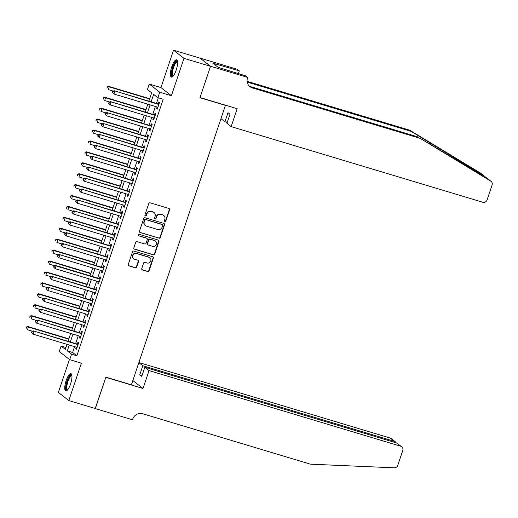 <?xml version="1.0" encoding="UTF-8"?>
<svg xmlns="http://www.w3.org/2000/svg" width="518" height="518" viewBox="0 0 518 518"><rect width="100%" height="100%" fill="white"/><g stroke="black" fill="none" stroke-linecap="round" stroke-linejoin="round"><path stroke-width="0.78" d="M164.789 221.762A0.796 0.758 128 0 0 165.766 221.231L169.6 209.848A1.14 1.081 128 0 0 168.92 208.463L150.155 202.823A1.14 1.081 128 0 0 148.757 203.58L144.923 214.964A0.796 0.758 128 0 0 145.403 215.935A0.796 0.758 128 0 0 146.38 215.404L146.879 213.934A3.639 3.458 128 0 1 151.366 211.506L152.933 211.972A3.639 3.458 128 0 1 155.115 216.407L154.617 217.877A0.796 0.758 128 0 0 155.096 218.849A0.796 0.758 128 0 0 156.073 218.318L156.572 216.848A3.639 3.458 128 0 1 161.059 214.42L162.626 214.886A3.639 3.458 128 0 1 164.808 219.321L164.31 220.791A0.796 0.758 128 0 0 164.789 221.762M164.42 221.51A0.796 0.758 128 0 0 165.488 221.011L169.315 209.628A1.14 1.081 128 0 0 169.108 208.54M145.034 215.682A0.796 0.758 128 0 0 146.102 215.184L146.594 213.714L146.879 213.934M154.727 218.596A0.796 0.758 128 0 0 155.795 218.097L156.287 216.628L156.572 216.848M70.558 384.013A9.039 2.616 -73.3 0 0 70.96 373.646A9.039 2.616 -73.3 0 0 66.155 380.581A9.039 2.616 -73.3 0 0 65.754 390.948A9.039 2.616 -73.3 0 0 70.558 384.013M176.178 70.176A9.039 2.616 -73.3 0 0 176.58 59.803A9.039 2.616 -73.3 0 0 171.775 66.738A9.039 2.616 -73.3 0 0 171.374 77.111A9.039 2.616 -73.3 0 0 176.178 70.176M141.751 268.551A1.14 1.081 128 0 0 142.431 269.936L147.695 271.523A1.14 1.081 128 0 0 149.1 270.759L153.354 258.119A1.14 1.081 128 0 0 152.674 256.734L133.916 251.094A1.14 1.081 128 0 0 132.511 251.852L128.257 264.497A1.14 1.081 128 0 0 128.937 265.883L135.295 267.793A1.14 1.081 128 0 0 136.7 267.035L138.52 261.622A1.14 1.081 128 0 0 137.84 260.237L134.686 259.291A3.043 2.894 128 0 1 133.074 255.096A3.043 2.894 128 0 1 136.616 253.555L148.964 257.271A3.043 2.894 128 0 1 150.576 261.467A3.043 2.894 128 0 1 147.034 263.002L144.975 262.386A1.14 1.081 128 0 0 143.57 263.144L141.751 268.551M74.592 346.626L72.617 352.499L76.852 355.801L71.542 354.208L69.703 359.667L59.266 351.515L61.098 346.056L65.333 349.359L67.016 344.353M210.535 66.265L200.013 97.539L237.173 108.709L231.151 126.612L482.795 202.247A3.477 3.302 128 0 0 487.088 199.929L492.1 185.03A3.477 3.302 128 0 0 490.747 181.125L420.124 138.338L252.357 87.911A8.107 7.712 -52 0 1 249.941 86.661A8.107 7.712 -52 0 1 247.5 78.037L247.701 77.435L210.535 66.265L200.097 58.113L210.515 66.323L199.954 97.701L225.44 105.361L131.391 384.816L105.912 377.156L95.344 408.54L68.803 400.563L81.384 363.176L69.703 359.667M210.515 66.323L183.974 58.34L173.53 50.188L160.949 87.581L149.268 84.065L159.712 92.217L157.873 97.675L153.639 94.373L151.126 101.839M160.949 87.581L171.387 95.733L183.974 58.34M171.387 95.733L159.712 92.217M76.852 355.801L163.183 99.275L157.873 97.675M158.909 238.196A1.14 1.081 128 0 0 160.315 237.438L164.569 224.793A1.14 1.081 128 0 0 163.889 223.407L145.131 217.774A1.14 1.081 128 0 0 143.726 218.531L139.471 231.17A1.14 1.081 128 0 0 140.151 232.556L158.631 237.976A1.14 1.081 128 0 0 160.03 237.218L164.29 224.572A1.14 1.081 128 0 0 164.076 223.485M158.961 241.453L154.707 254.098A1.14 1.081 128 0 1 153.302 254.856L134.544 249.216A1.14 1.081 128 0 1 133.864 247.837L135.684 242.424A1.14 1.081 128 0 1 137.089 241.666L144.697 243.952A1.14 1.081 128 0 0 146.095 243.195L147.306 239.601A1.14 1.081 128 0 0 146.626 238.222L138.701 235.839A0.796 0.758 128 0 1 138.28 234.738A0.796 0.758 128 0 1 139.206 234.337L158.281 240.074A1.14 1.081 128 0 1 158.961 241.453L158.683 241.233L154.422 253.878L154.707 254.098M69.451 359.466L58.359 392.411L68.803 400.563M200.077 58.171L173.53 50.188M157.116 106.986L156.572 108.586L157.278 109.136L159.486 102.59L158.78 102.04L158.132 103.95M153.438 117.903L152.901 119.503L153.606 120.053L155.808 113.507L155.102 112.956L154.461 114.867M149.767 128.814L149.229 130.419L149.929 130.97L152.137 124.417L151.431 123.867L150.79 125.777M146.089 139.731L145.552 141.336L146.257 141.887L148.465 135.334L147.759 134.784L147.112 136.694M142.418 150.647L141.88 152.253L142.586 152.804L144.787 146.251L144.082 145.7L143.441 147.611M138.746 161.564L138.202 163.17L138.908 163.72L141.116 157.168L140.41 156.617L139.769 158.527M135.069 172.481L134.531 174.087L135.237 174.637L137.438 168.085L136.733 167.534L136.092 169.444M131.397 183.398L130.86 184.997L131.566 185.554L133.767 179.001L133.061 178.451L132.42 180.361M127.726 194.315L127.182 195.914L127.888 196.464L130.096 189.918L129.39 189.368L128.742 191.278M124.048 205.232L123.511 206.831L124.216 207.381L126.418 200.835L125.712 200.285L125.071 202.195M120.377 216.148L119.839 217.748L120.545 218.298L122.747 211.752L122.041 211.202L121.4 213.112M116.705 227.065L116.162 228.665L116.867 229.215L119.075 222.669L118.369 222.112L117.722 224.029M113.028 237.976L112.49 239.581L113.196 240.132L115.397 233.579L114.692 233.029L114.051 234.939M109.356 248.893L108.819 250.498L109.518 251.049L111.726 244.496L111.02 243.946L110.379 245.856M105.678 259.809L105.141 261.415L105.847 261.966L108.055 255.413L107.349 254.862L106.702 256.773M102.007 270.726L101.47 272.332L102.175 272.882L104.377 266.33L103.671 265.779L103.03 267.689M98.336 281.643L97.792 283.242L98.498 283.799L100.706 277.247L100 276.696L99.359 278.606M94.658 292.56L94.121 294.159L94.826 294.71L97.028 288.163L96.322 287.613L95.681 289.523M90.987 303.477L90.449 305.076L91.155 305.626L93.357 299.08L92.651 298.53L92.01 300.44M87.315 314.394L86.771 315.993L87.477 316.543L89.685 309.997L88.979 309.447L88.332 311.357M83.638 325.31L83.1 326.91L83.806 327.46L86.007 320.914L85.302 320.364L84.661 322.274M79.966 336.221L79.429 337.827L80.135 338.377L82.336 331.824L81.63 331.274L80.989 333.184M158.327 97.811L156.436 103.438M155.413 106.475L152.765 114.355M151.742 117.392L149.087 125.272M148.064 128.309L145.416 136.182M144.392 139.219L141.744 147.099M140.721 150.136L138.066 158.016M137.043 161.053L134.395 168.933M133.372 171.97L130.717 179.85M129.701 182.886L127.046 190.766M126.023 193.803L123.375 201.683M122.352 204.72L119.697 212.6M118.68 215.637L116.026 223.517M115.002 226.554L112.354 234.434M111.331 237.471L108.676 245.344M107.653 248.381L105.005 256.261M103.982 259.298L101.334 267.178M100.311 270.215L97.656 278.095M96.633 281.132L93.985 289.012M92.962 292.048L90.307 299.928M89.29 302.965L86.636 310.845M85.612 313.882L82.964 321.762M81.941 324.799L79.286 332.679M78.27 335.716L75.615 343.596M76.295 347.138L75.751 348.743L76.457 349.294L78.665 342.741L77.959 342.191L77.311 344.101M225.44 105.361L225.065 105.07M65.954 347.513L61.098 346.056M148.86 101.159L151.664 92.832L147.436 89.523L149.268 84.065M69.282 345.033L67.308 350.9L71.542 354.208M150.103 104.876L147.455 112.756M146.432 115.792L143.777 123.672M142.761 126.709L140.106 134.589M139.083 137.626L136.435 145.506M135.412 148.543L132.757 156.423M131.734 159.46L129.086 167.34M128.063 170.377L125.414 178.257M124.391 181.294L121.736 189.174M120.713 192.21L118.065 200.084M117.042 203.121L114.387 211.001M113.371 214.038L110.716 221.918M109.693 224.954L107.045 232.835M106.022 235.871L103.367 243.751M102.35 246.788L99.696 254.668M98.673 257.705L96.024 265.585M95.001 268.622L92.346 276.502M91.323 279.539L88.675 287.419M87.652 290.456L85.004 298.329M83.981 301.366L81.326 309.246M80.303 312.283L77.655 320.163M76.632 323.2L73.977 331.08M72.96 334.116L70.306 341.997M68.039 341.317L70.694 333.437M71.717 330.4L74.365 322.52M75.388 319.483L78.043 311.603M79.06 308.566L81.715 300.686M82.738 297.649L85.386 289.769M86.409 286.732L89.064 278.859M90.08 275.822L92.735 267.942M93.758 264.905L96.406 257.025M97.429 253.988L100.084 246.108M101.107 243.071L103.755 235.191M104.778 232.155L107.427 224.275M108.45 221.238L111.105 213.358M112.128 210.321L114.776 202.441M115.799 199.404L118.454 191.524M119.47 188.487L122.125 180.607M123.148 177.577L125.796 169.697M126.819 166.66L129.474 158.78M130.491 155.743L133.145 147.863M134.168 144.826L136.817 136.946M137.84 133.909L140.495 126.029M141.518 122.993L144.166 115.113M145.189 112.076L147.837 104.196M72.617 352.499L67.308 350.9M156.572 108.586L157.381 108.832M152.901 119.503L153.71 119.749M149.229 130.419L150.032 130.666M145.552 141.336L146.361 141.576M141.88 152.253L142.69 152.493M138.202 163.17L139.012 163.41M134.531 174.087L135.34 174.326M130.86 184.997L131.669 185.243M127.182 195.914L127.991 196.16M123.511 206.831L124.32 207.077M119.839 217.748L120.649 217.994M116.162 228.665L116.971 228.911M112.49 239.581L113.3 239.821M108.819 250.498L109.622 250.738M105.141 261.415L105.95 261.655M101.47 272.332L102.279 272.572M97.792 283.242L98.601 283.488M94.121 294.159L94.93 294.405M90.449 305.076L91.259 305.322M86.771 315.993L87.581 316.239M83.1 326.91L83.91 327.156M79.429 337.827L80.238 338.073M75.751 348.743L76.56 348.983M163.707 215.449L163.429 215.229A3.639 3.458 128 0 0 162.341 214.666L162.626 214.886M156.287 216.628A3.639 3.458 128 0 1 160.781 214.199L162.341 214.666M154.014 212.535L153.736 212.315A3.639 3.458 128 0 0 152.648 211.752L152.933 211.972M146.594 213.714A3.639 3.458 128 0 1 151.088 211.286L152.648 211.752M139.679 232.258A1.14 1.081 128 0 0 139.866 232.336L158.631 237.976M162.717 225.537A0.796 0.758 128 0 0 162.238 224.566L145.772 219.613A0.796 0.758 128 0 0 144.787 220.144L144.263 221.698A3.639 3.458 128 0 0 146.445 226.133L157.699 229.513A3.639 3.458 128 0 0 162.192 227.085L162.717 225.537M162.477 224.689L162.192 224.469A0.796 0.758 128 0 0 161.953 224.346L162.238 224.566M145.357 225.57L145.079 225.349A3.639 3.458 128 0 1 143.985 221.477L144.503 219.923A0.796 0.758 128 0 1 145.487 219.392L161.953 224.346M134.071 248.918A1.14 1.081 128 0 0 134.259 248.996L153.024 254.636A1.14 1.081 128 0 0 154.422 253.878M146.963 238.397L146.678 238.176A1.14 1.081 128 0 0 146.341 238.002L138.701 235.839M152.59 246.322A3.043 2.894 128 0 0 155.426 241.064A3.043 2.894 128 0 0 154.519 240.592L150.168 239.284A1.14 1.081 128 0 0 148.763 240.041L147.559 243.635A1.14 1.081 128 0 0 148.239 245.014L152.59 246.322M155.426 241.064L155.141 240.838A3.043 2.894 128 0 0 154.234 240.371L154.519 240.592M147.902 244.839L147.617 244.619A1.14 1.081 128 0 1 147.274 243.415L148.485 239.821A1.14 1.081 128 0 1 149.883 239.063L154.234 240.371M158.683 241.233A1.14 1.081 128 0 0 158.469 240.151M149.87 257.737L149.592 257.517A3.043 2.894 128 0 0 148.679 257.051L148.964 257.271M133.773 258.819L133.495 258.599A3.043 2.894 128 0 1 136.331 253.334L148.679 257.051M128.464 265.585A1.14 1.081 128 0 0 128.652 265.663L135.01 267.573A1.14 1.081 128 0 0 136.415 266.815L138.235 261.402A1.14 1.081 128 0 0 138.028 260.314M141.964 269.638A1.14 1.081 128 0 0 142.152 269.716L147.416 271.296A1.14 1.081 128 0 0 148.815 270.538L153.075 257.899A1.14 1.081 128 0 0 152.862 256.811M149.689 98.698L108.534 86.331L109.24 86.882L108.32 89.608L113.261 91.097M149.585 99.009L109.24 86.882L107.09 86.901L107.006 88.209L107.368 87.121M107.09 86.901L108.534 86.331M158.942 104.189L114.174 90.734L158.838 104.5M113.015 91.524L114.879 91.285L113.96 94.017L112.367 92.398L112.646 92.618L113.015 91.524L112.73 91.304L112.367 92.398M157.925 107.226L113.96 94.017L112.646 92.618M114.174 90.734L112.73 91.304M173.141 76.146A7.822 2.266 106.7 0 1 171.937 71.108A7.822 2.266 106.7 0 1 174.605 63.403A7.822 2.266 106.7 0 1 177.519 61.584M177.564 61.992A7.239 2.098 -73.3 0 0 177.441 61.94A7.239 2.098 -73.3 0 0 172.682 71.089A7.239 2.098 -73.3 0 0 173.271 75.803A7.239 2.098 -73.3 0 0 173.4 75.829M177.001 60.101A8.981 2.603 -73.3 0 0 171.51 71.465A8.981 2.603 -73.3 0 0 171.892 77.098M67.521 389.989A7.822 2.266 106.7 0 1 66.317 384.952A7.822 2.266 106.7 0 1 68.991 377.246A7.822 2.266 106.7 0 1 71.898 375.42M71.944 375.828A7.239 2.098 -73.3 0 0 71.821 375.777A7.239 2.098 -73.3 0 0 67.062 384.932A7.239 2.098 -73.3 0 0 67.651 389.646A7.239 2.098 -73.3 0 0 67.78 389.672M71.387 373.938A8.981 2.603 -73.3 0 0 65.89 385.301A8.981 2.603 -73.3 0 0 66.278 390.935M486.001 177.557L484.434 176.198L411.227 131.391L247.196 82.09M420.124 138.338L486.622 177.901L491.051 181.332M231.151 126.612L226.929 123.316L229.979 114.258L227.978 112.697L224.929 121.756L227.227 122.449M224.929 121.756L220.966 118.661M411.227 131.391L409.686 130.186L247.092 81.313M249.21 86.007A8.107 7.712 -52 0 0 250.816 86.707L418.576 137.128M484.434 176.198L480.309 172.973L409.686 130.186M247.701 77.435L245.655 75.835L218.233 67.379L212.788 63.125L239.303 70.882L237.257 69.282L200.097 58.113M238.371 73.653L239.303 70.882M480.309 172.973A3.477 3.302 -52 0 1 480.613 173.18L484.764 176.418M215.566 65.294L215.974 64.083M149.042 370.59L400.692 446.225L396.471 442.929L144.826 367.294L149.042 370.59L143.02 388.494L105.853 377.324L95.202 408.501M396.471 442.929L401.728 446.762A3.477 3.302 128 0 1 402.771 450.459L397.759 465.358A3.477 3.302 128 0 1 394.269 467.812L310.463 464.18L142.696 413.759A8.107 7.712 128 0 0 132.692 419.166L132.491 419.768L95.331 408.598M132.835 380.542L143.02 388.494M138.856 362.639L142.819 365.734L139.769 374.792L141.777 376.353L144.826 367.294M142.819 365.734L394.47 441.368L390.248 438.073A3.477 3.302 -52 0 1 391.284 438.61L395.454 441.86L394.47 441.368L394.172 442.242M138.895 362.529L390.248 438.073M401.728 446.762A3.477 3.302 128 0 0 400.692 446.225M139.769 374.792L142.068 375.485M396.16 442.838L395.454 441.86M146.018 109.615L104.856 97.248L105.562 97.798L104.649 100.524L109.589 102.014M145.914 109.926L105.562 97.798L103.412 97.811L103.328 99.126L103.697 98.031M103.412 97.811L104.856 97.248M142.34 120.532L101.185 108.158L101.891 108.715L100.971 111.441L105.918 112.924M142.243 120.836L101.891 108.715L99.741 108.728L99.657 110.043L100.026 108.948M99.741 108.728L101.185 108.158M138.669 131.449L97.513 119.075L98.219 119.626L97.3 122.358L102.24 123.841M138.565 131.753L98.219 119.626L96.07 119.645L95.985 120.959L96.348 119.865M96.07 119.645L97.513 119.075M134.997 142.366L93.836 129.992L94.541 130.542L93.622 133.275L98.569 134.758M134.894 142.67L94.541 130.542L92.392 130.562L92.308 131.876L92.677 130.782M92.392 130.562L93.836 129.992M155.27 115.106L110.502 101.651L155.167 115.417M109.343 102.441L111.208 102.201L110.289 104.934L108.689 103.315L108.974 103.535L109.343 102.441L109.058 102.221L108.689 103.315M154.247 118.143L110.289 104.934L108.974 103.535M110.502 101.651L109.058 102.221M151.599 126.023L106.831 112.568L151.496 126.334M105.666 113.358L107.537 113.118L106.617 115.844L105.018 114.225L105.296 114.446L105.666 113.358L105.387 113.138L105.018 114.225M150.576 129.06L106.617 115.844L105.296 114.446M106.831 112.568L105.387 113.138M147.921 136.94L103.153 123.485L147.818 137.244M101.994 124.275L103.859 124.035L102.94 126.761L101.347 125.142L101.625 125.362L101.994 124.275L101.709 124.055L101.347 125.142M146.898 139.977L102.94 126.761L101.625 125.362M103.153 123.485L101.709 124.055M144.25 147.857L99.482 134.402L144.146 148.161M98.316 135.192L100.188 134.952L99.268 137.678L97.669 136.059L97.954 136.279L98.316 135.192L98.038 134.971L97.669 136.059M143.227 150.893L99.268 137.678L97.954 136.279M99.482 134.402L98.038 134.971M131.319 153.283L90.164 140.909L90.87 141.459L89.951 144.192L94.898 145.675M131.216 153.587L90.87 141.459L88.72 141.479L88.636 142.793L89.005 141.699M88.72 141.479L90.164 140.909M140.579 158.773L95.811 145.318L140.475 159.078M94.645 146.108L96.516 145.869L95.597 148.595L93.998 146.976L94.276 147.196L94.645 146.108L94.367 145.888L93.998 146.976M139.556 161.81L95.597 148.595L94.276 147.196M95.811 145.318L94.367 145.888M127.648 164.2L86.493 151.826L87.199 152.376L86.279 155.109L91.22 156.591M127.545 164.504L87.199 152.376L85.049 152.396L84.958 153.71L85.328 152.616M85.049 152.396L86.493 151.826M136.901 169.69L92.133 156.235L136.797 169.995M90.974 157.019L92.839 156.786L91.919 159.512L90.32 157.893L90.605 158.113L90.974 157.019L90.689 156.799L90.32 157.893M135.878 172.727L91.919 159.512L90.605 158.113M92.133 156.235L90.689 156.799M123.977 175.11L82.815 162.743L83.521 163.293L82.602 166.019L87.548 167.508M123.873 175.421L83.521 163.293L81.371 163.312L81.287 164.62L81.656 163.533M81.371 163.312L82.815 162.743M133.23 180.601L88.461 167.146L133.126 180.911M87.296 167.936L89.167 167.696L88.248 170.428L86.648 168.81L86.933 169.03L87.296 167.936L87.018 167.715L86.648 168.81M132.207 183.637L88.248 170.428L86.933 169.03M88.461 167.146L87.018 167.715M120.299 186.027L79.144 173.659L79.85 174.21L78.93 176.936L83.877 178.425M120.195 186.338L79.85 174.21L77.7 174.229L77.616 175.537L77.978 174.449M77.7 174.229L79.144 173.659M129.552 191.518L84.784 178.062L129.448 191.828M83.625 178.852L85.489 178.613L84.576 181.345L82.977 179.727L83.256 179.947L83.625 178.852L83.34 178.632L82.977 179.727M128.535 194.554L84.576 181.345L83.256 179.947M84.784 178.062L83.34 178.632M116.628 196.944L75.473 184.576L76.172 185.127L75.259 187.853L80.199 189.342M116.524 197.254L76.172 185.127L74.022 185.146L73.938 186.454L74.307 185.366M74.022 185.146L75.473 184.576M125.88 202.434L81.112 188.979L125.777 202.745M79.953 189.769L81.818 189.53L80.899 192.262L79.299 190.643L79.584 190.864L79.953 189.769L79.668 189.549L79.299 190.643M124.857 205.471L80.899 192.262L79.584 190.864M81.112 188.979L79.668 189.549M112.956 207.86L71.795 195.493L72.501 196.044L71.581 198.77L76.528 200.259M112.853 208.171L72.501 196.044L70.351 196.063L70.267 197.371L70.636 196.283M70.351 196.063L71.795 195.493M122.209 213.351L77.441 199.896L122.106 213.662M76.275 200.686L78.147 200.447L77.227 203.179L75.628 201.56L75.913 201.78L76.275 200.686L75.997 200.466L75.628 201.56M121.186 216.388L77.227 203.179L75.913 201.78M77.441 199.896L75.997 200.466M109.279 218.777L68.123 206.41L68.829 206.96L67.91 209.686L72.85 211.176M109.175 219.088L68.829 206.96L66.68 206.973L66.595 208.288L66.958 207.194M66.68 206.973L68.123 206.41M118.531 224.268L73.763 210.813L118.428 224.579M72.604 211.603L74.469 211.363L73.55 214.096L71.957 212.471L72.235 212.691L72.604 211.603L72.319 211.383L71.957 212.471M117.508 227.305L73.55 214.096L72.235 212.691M73.763 210.813L72.319 211.383M105.607 229.694L64.446 217.32L65.151 217.871L64.238 220.603L69.179 222.086M105.504 229.998L65.151 217.871L63.002 217.89L62.918 219.205L63.287 218.11M63.002 217.89L64.446 217.32M114.86 235.185L70.092 221.73L114.756 235.489M68.933 222.52L70.798 222.28L69.878 225.006L68.279 223.387L68.564 223.608L68.933 222.52L68.648 222.3L68.279 223.387M113.837 238.222L69.878 225.006L68.564 223.608M70.092 221.73L68.648 222.3M101.929 240.611L60.774 228.237L61.48 228.788L60.561 231.52L65.508 233.003M101.826 240.915L61.48 228.788L59.33 228.807L59.246 230.121L59.615 229.027M59.33 228.807L60.774 228.237M111.189 246.102L66.421 232.647L111.085 246.406M65.255 233.437L67.126 233.197L66.207 235.923L64.608 234.304L64.886 234.524L65.255 233.437L64.977 233.217L64.608 234.304M110.166 249.139L66.207 235.923L64.886 234.524M66.421 232.647L64.977 233.217M98.258 251.528L57.103 239.154L57.809 239.704L56.889 242.437L61.83 243.92M98.155 251.832L57.809 239.704L55.659 239.724L55.575 241.038L55.938 239.944M55.659 239.724L57.103 239.154M107.511 257.019L62.743 243.564L107.407 257.323M61.584 244.354L63.449 244.114L62.529 246.84L60.93 245.221L61.215 245.441L61.584 244.354L61.299 244.133L60.93 245.221M106.488 260.055L62.529 246.84L61.215 245.441M62.743 243.564L61.299 244.133M94.587 262.445L53.425 250.071L54.131 250.621L53.212 253.354L58.158 254.837M94.483 262.749L54.131 250.621L51.981 250.641L51.897 251.955L52.266 250.861M51.981 250.641L53.425 250.071M103.84 267.935L59.071 254.48L103.736 268.24M57.906 255.264L59.777 255.031L58.858 257.757L57.258 256.138L57.543 256.358L57.906 255.264L57.627 255.044L57.258 256.138M102.817 270.972L58.858 257.757L57.543 256.358M59.071 254.48L57.627 255.044M90.909 273.355L49.754 260.988L50.46 261.538L49.54 264.271L54.487 265.753M90.805 273.666L50.46 261.538L48.31 261.558L48.226 262.866L48.595 261.778M48.31 261.558L49.754 260.988M100.162 278.852L55.4 265.391L56.099 265.948L100.058 279.157M54.235 266.181L56.099 265.948L55.186 268.674L53.587 267.055L53.866 267.275L54.235 266.181L53.95 265.961L53.587 267.055M99.145 281.889L55.186 268.674L53.866 267.275M55.4 265.391L53.95 265.961M87.238 284.272L46.083 271.905L46.788 272.455L45.869 275.181L50.809 276.67M87.134 284.583L46.788 272.455L44.639 272.474L44.548 273.782L44.917 272.695M44.639 272.474L46.083 271.905M96.49 289.763L51.722 276.308L96.387 290.074M50.563 277.098L52.428 276.858L51.509 279.591L49.909 277.972L50.194 278.192L50.563 277.098L50.278 276.877L49.909 277.972M95.467 292.799L51.509 279.591L50.194 278.192M51.722 276.308L50.278 276.877M83.566 295.189L42.405 282.822L43.111 283.372L42.191 286.098L47.138 287.587M83.463 295.5L43.111 283.372L40.961 283.391L40.877 284.699L41.246 283.611M40.961 283.391L42.405 282.822M92.819 300.68L48.051 287.225L92.716 300.99M46.885 288.014L48.757 287.775L47.837 290.507L46.238 288.889L46.523 289.109L46.885 288.014L46.607 287.794L46.238 288.889M91.796 303.716L47.837 290.507L46.523 289.109M48.051 287.225L46.607 287.794M79.889 306.106L38.733 293.738L39.439 294.289L38.52 297.015L43.46 298.504M79.785 306.416L39.439 294.289L37.29 294.308L37.205 295.616L37.568 294.528M37.29 294.308L38.733 293.738M89.141 311.596L44.373 298.141L89.038 311.907M43.214 298.931L45.079 298.692L44.166 301.424L42.567 299.805L42.845 300.026L43.214 298.931L42.929 298.711L42.567 299.805M88.125 314.633L44.166 301.424L42.845 300.026M44.373 298.141L42.929 298.711M76.217 317.022L35.062 304.655L35.761 305.206L34.848 307.932L39.789 309.421M76.114 317.333L35.761 305.206L33.612 305.219L33.528 306.533L33.897 305.439M33.612 305.219L35.062 304.655M85.47 322.513L40.702 309.058L85.366 322.824M39.543 309.848L41.408 309.609L40.488 312.341L38.889 310.722L39.174 310.942L39.543 309.848L39.258 309.628L38.889 310.722M84.447 325.55L40.488 312.341L39.174 310.942M40.702 309.058L39.258 309.628M72.546 327.939L31.384 315.566L32.09 316.122L31.171 318.848L36.118 320.331M72.442 328.244L32.09 316.122L29.94 316.135L29.856 317.45L30.225 316.356M29.94 316.135L31.384 315.566M81.799 333.43L37.031 319.975L81.695 333.741M35.865 320.765L37.736 320.525L36.817 323.251L35.218 321.633L35.496 321.853L35.865 320.765L35.587 320.545L35.218 321.633M80.776 336.467L36.817 323.251L35.496 321.853M37.031 319.975L35.587 320.545M68.868 338.856L27.713 326.482L28.419 327.033L27.499 329.765L32.44 331.248M68.764 339.16L28.419 327.033L26.269 327.052L26.185 328.367L26.547 327.272M26.269 327.052L27.713 326.482M78.121 344.347L33.353 330.892L78.017 344.651M32.194 331.682L34.059 331.442L33.139 334.168L31.546 332.55L31.825 332.77L32.194 331.682L31.909 331.462L31.546 332.55M77.098 347.384L33.139 334.168L31.825 332.77M33.353 330.892L31.909 331.462M432.886 144.509L428.671 143.246M250.816 86.707L252.357 87.911M490.747 181.125L486.622 177.901"/></g></svg>
